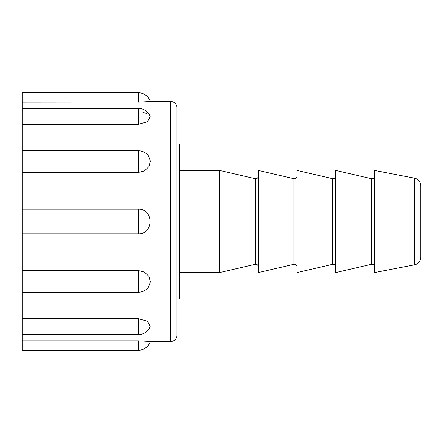 <?xml version="1.0" encoding="UTF-8"?>
<svg xmlns="http://www.w3.org/2000/svg" width="443" height="443" viewBox="0 0 443 443"><rect width="100%" height="100%" fill="white"/><g stroke="black" fill="none" stroke-linecap="round" stroke-linejoin="round"><path stroke-width="0.66" d="M138.277 350.236A12.775 12.775 0 0 0 150.399 341.498L138.277 340.866L138.277 350.236L22.15 350.236L22.15 233.815L138.277 233.815L138.277 209.185L22.15 209.185L22.15 172.482L138.277 172.482L138.277 150.742L22.15 150.742L22.15 124.284L138.277 124.284L138.277 108.297L22.15 108.297L22.15 102.134L142.951 102.04M22.15 318.716L138.277 318.716L138.277 334.703L22.15 334.703M22.15 270.518L138.277 270.518L138.277 292.258L22.15 292.258M150.399 341.498L170.793 341.498A6.191 6.191 0 0 0 176.984 335.301L176.984 107.699A6.191 6.191 0 0 0 170.793 101.502L150.399 101.502L138.277 102.134L138.277 92.764L22.15 92.764L22.15 102.134M138.277 108.297A12.775 12.775 0 0 1 150.183 116.443L147.657 121.703L138.277 124.284M138.277 150.742A12.775 12.775 0 0 1 148.471 155.82L150.387 161.086L148.948 166.629L144.518 170.876L138.277 172.482M138.277 209.185C153.959 208.52 153.931 234.497 138.277 233.815M138.277 270.518L144.512 272.118L148.948 276.366L150.387 281.909L148.471 287.18A12.775 12.775 0 0 1 138.277 292.258M138.277 318.716L147.657 321.297L150.183 326.557L149.49 327.676M138.277 340.866L22.15 340.866M146.888 113.513L142.962 112.367M22.15 172.482L22.15 150.742M22.15 124.284L22.15 108.297M22.15 233.815L22.15 209.185M374.401 266.686A2.475 2.475 0 0 0 371.361 264.277L371.361 178.723A2.475 2.475 0 0 0 374.401 176.314M335.689 266.686A2.475 2.475 0 0 0 332.649 264.277L332.649 178.723A2.475 2.475 0 0 0 335.689 176.314M296.982 266.686A2.475 2.475 0 0 0 293.942 264.277L293.942 178.723A2.475 2.475 0 0 0 296.982 176.314M258.275 266.686A2.475 2.475 0 0 0 255.234 264.277L255.234 178.723A2.475 2.475 0 0 0 258.275 176.314M420.85 192.079L420.85 250.921L420.85 192.079M414.587 264.787A7.741 7.741 0 0 0 420.85 257.184L420.85 185.816A7.741 7.741 0 0 0 414.587 178.213L374.401 170.405L374.401 272.595L414.587 264.787L414.587 178.213M371.361 178.723L335.689 170.405L335.689 272.595L371.361 264.277M332.649 178.723L296.982 170.405L296.982 272.595L332.649 264.277M293.942 178.723L258.275 170.405L258.275 272.595L293.942 264.277M255.234 178.723L219.562 170.405L179.31 170.405M255.234 264.277L219.562 272.595L219.562 170.405M219.562 272.595L179.31 272.595M176.984 298.92L179.31 298.92L179.31 144.08L176.984 144.08M170.793 341.498L170.793 101.502M138.277 334.703A12.775 12.775 0 0 0 150.183 326.557M150.399 101.502A12.775 12.775 0 0 0 138.277 92.764"/></g></svg>
